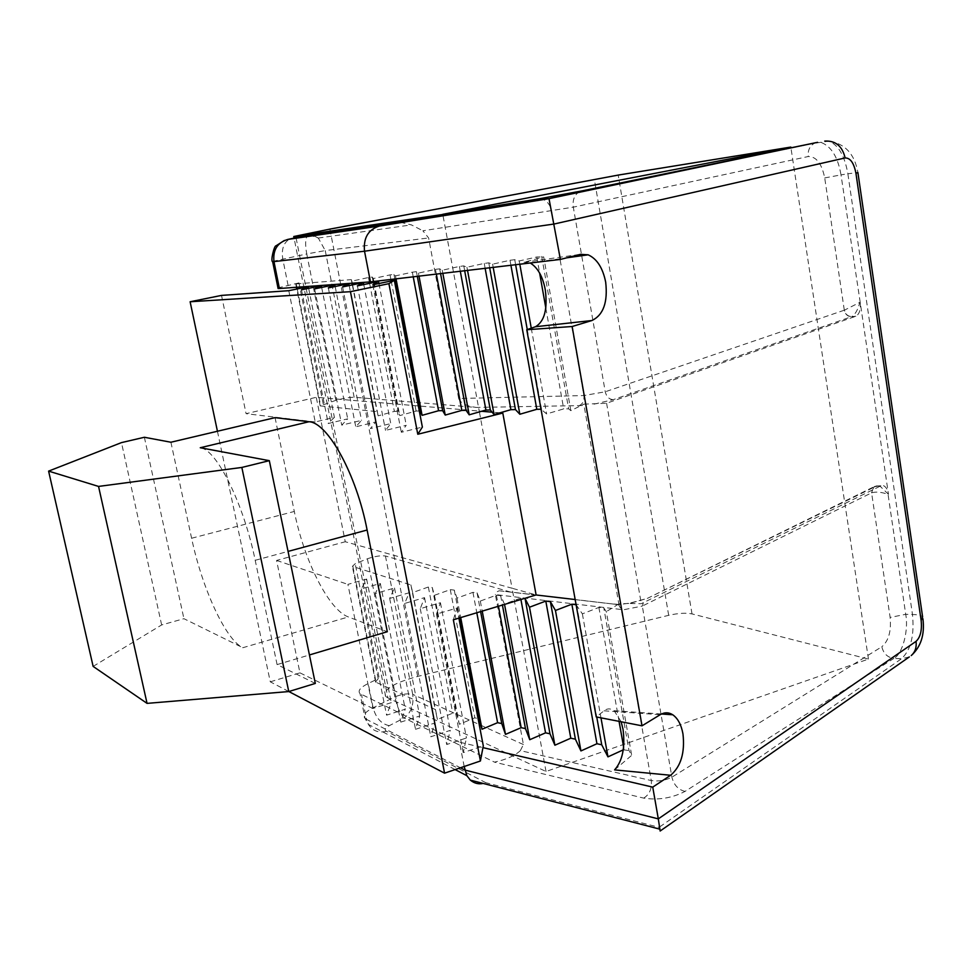 <?xml version="1.0" encoding="UTF-8"?>
<svg xmlns="http://www.w3.org/2000/svg" width="972" height="972" viewBox="0 0 972 972"><rect width="100%" height="100%" fill="white"/><g stroke="black" fill="none" stroke-linecap="round" stroke-linejoin="round"><path stroke-width="0.73" stroke-dasharray="4.86 3.65" d="M217.436 431.252L270.277 681.822L288.818 691.529M275.064 417.644L294.309 511.454C304.078 560.601 328.755 610.027 348.377 616.953L387.293 631.727M387.913 697.92L385.665 696.438C382.531 689.756 393.198 683.085 417.656 676.427L668.687 615.325C678.237 613.174 686.013 612.7 692.015 613.915L868.446 659.089L546.033 771.489L387.913 697.92L357.404 545.134L512.062 588.242L479.232 411.071L316.265 397.305L345.267 541.744L357.404 545.134L296.01 237.581M546.033 771.489L512.062 588.242L536.107 594.937M481.59 411.278L479.232 411.071L442.795 214.484M868.446 659.089L790.941 147.805M288.793 290.689L315.22 421.957L334.392 417.365L328.232 423.525L347.697 418.835L341.743 425.141L361.511 420.354L355.776 426.817L375.848 421.945L370.368 428.567L390.756 423.585L385.532 430.389L406.247 425.286L401.327 432.285L422.37 427.073M499.96 412.821L492.111 412.164M315.22 421.957L246.086 413.683L316.265 397.305M270.277 681.822L299.947 672.855L276.583 560.431L345.267 541.744M221.507 295.403L246.086 413.683M453.341 619.796L456.962 608.022L436.464 614.122L440.425 602.725L420.256 608.679L424.533 597.634L404.668 603.442L409.236 592.738L389.675 598.412L394.511 588.011L375.228 593.564L380.319 583.467L361.329 588.886L366.638 579.081L347.915 584.379L372.896 708.479L391.279 702.659L386.589 715.173L405.239 709.208L400.792 722.111L419.71 716L415.518 729.304L434.715 723.047L430.815 736.764L450.291 730.361L446.707 744.528L466.475 737.955L463.219 752.595L483.291 745.852M276.583 560.431L347.915 584.379M299.947 672.855L372.896 708.479M170.914 442.236L191.606 538.245C202.188 588.522 225.589 639.746 242.83 647.717L348.377 616.953M93.13 666.403L161.656 624.935L183.927 618.69L242.83 647.717M315.317 683.425L277.093 664.593L309.436 654.958M277.093 664.593L255.199 560.297C243.68 503.508 216.367 449.064 200.256 447.74M144.366 437.266L183.927 618.69M161.656 624.935L121.476 442.612M366.638 579.081L391.279 702.659M361.329 588.886L386.589 715.173M380.319 583.467L405.239 709.208M375.228 593.564L400.792 722.111M394.511 588.011L419.71 716M389.675 598.412L415.518 729.304M409.236 592.738L434.715 723.047M404.668 603.442L430.815 736.764M424.533 597.634L450.291 730.361M420.256 608.679L446.707 744.528M440.425 602.725L466.475 737.955M436.464 614.122L463.219 752.595M456.962 608.022L458.893 618.131M378.946 283.52L406.247 425.286M372.823 284.796L401.327 432.285M363.771 284.553L390.756 423.585M357.392 285.877L385.532 430.389M349.191 285.549L375.848 421.945M342.581 286.91L370.368 428.567M335.17 286.509L361.511 420.354M328.342 287.919L355.776 426.817M321.671 287.433L347.697 418.835M314.649 288.878L341.743 425.141M308.659 288.32L334.392 417.365M301.478 289.802L328.232 423.525M628.763 603.454L618.836 603.916L583.832 404.17L606.601 403.246L855.846 316.252C859.418 314.199 860.864 309.57 860.208 302.365L888.469 494.298C887.801 489.937 886.197 487.069 883.669 485.708L880.911 485.818L641.277 603.697L628.763 603.454L647.51 598.315L873.804 486.851L871.495 492.889L874.193 486.644L876.902 485.842L873.804 486.851L879.672 485.818L876.902 485.842M621.132 721.759L614.183 710.726C610.562 708.26 607.184 708.296 604.074 710.811L596.225 716.923M530.262 262.987L524.005 262.319L543.688 256.863L570.843 410.67L583.832 404.17M464.179 766.495L459.477 742.171L482.95 747.626M419.309 411.01L416.101 411.059L399.747 415.591L398.204 411.314L394.377 411.375L378.157 415.834L377.075 411.63L320.201 405.895L335.875 400.33C343.262 398.338 349.349 397.317 354.148 397.244L476.122 407.426L582.398 405.555M570.843 410.67L568.62 408.823L563.699 408.896L546.604 413.938L541.027 409.236M535.997 594.973L510.373 591.997L385.434 555.984C380.587 555.389 374.572 556.324 367.392 558.779L355.193 563.736L352.374 566.372L410.901 584.925L412.65 592.556L428.36 587.015L432.224 587.477L434.448 595.289L450.279 589.639L454.276 590.113L456.986 598.12L472.939 592.349L477.07 592.847L480.314 601.048L496.388 595.156L500.665 595.666L504.468 604.074L520.652 598.072L524.26 598.497M576.092 604.706L582.374 613.854L598.886 607.427L603.819 608.022L606.321 611.619L631.691 755.329L629.006 750.542L603.819 608.022M618.836 603.916L606.321 611.619M606.601 403.246L641.277 603.697M323.251 404.17L298.975 282.888L295.743 283.921L351.305 279.608L351.876 281.139L368.473 277.518L372.276 277.056L373.284 278.551L390.027 274.894L393.964 274.408L395.47 275.878L412.347 272.172L416.417 271.674L418.434 273.108L435.456 269.353L439.672 268.843L442.248 270.228L459.404 266.437L463.778 265.903L466.949 267.251L484.25 263.4L488.782 262.853L492.597 264.153L510.021 260.265L514.735 259.694L519.23 260.946L536.787 256.997L543.688 256.863M541.671 256.401L568.62 408.823M298.975 282.888L279.231 287.615M614.608 769.885L631.691 755.329M623.319 749.825L629.006 750.542M352.897 566.615L376.079 682.271L435.201 709.451L437.412 719.462L452.77 713.169L456.658 713.995L459.343 724.274L474.822 717.846L478.078 718.539M376.079 682.271L375.557 681.943L378.205 678.675L368.218 683.498C360.235 687.483 357.514 690.873 360.041 693.656L459.477 742.171M844.303 310.202L605.24 391.777L583.893 395.555L458.663 398.496L428.628 237.97L422.881 230.789L573.31 207.158L808.267 156.516C816.273 156.443 821.765 163.588 824.718 177.925L844.303 310.202C845.312 314.442 847.73 316.605 851.581 316.678L851.812 316.58C847.961 316.507 845.494 314.369 844.401 310.165L859.783 302.401C857.984 309.643 855.324 314.369 851.812 316.58M458.663 398.496C460.473 403.137 466.293 406.102 476.122 407.426M520.36 750.639C514.844 755.766 506.205 759.606 494.456 762.133L643.719 798.121C658.336 800.357 672.126 798.097 685.09 791.378L893.839 658.445C887.46 657.424 883.463 653.524 881.835 646.745L671.895 777.187C665.419 780.48 658.554 781.61 651.276 780.565L520.36 750.639L523.41 744.552L495.356 594.585L623.514 609.772L642.298 606.078L644.497 599.202L631.727 602.834L618.557 604.669L575.157 599.53M510.373 591.997L499.195 590.782L495.999 592.203L495.356 594.585M536.787 256.997L539.618 273.01M545.839 308.124L563.699 408.896M598.886 607.427L619.067 721.358M623.647 747.189L624.048 749.485M519.23 260.946L519.813 264.226M531.259 328.184L546.604 413.938M582.374 613.854L600.975 717.846M514.735 259.694L515.634 264.712M527.261 329.569L541.55 409.224M576.615 604.766L596.747 717.032M510.021 260.265L510.92 265.271M492.597 264.153L493.181 267.373M488.782 262.853L489.681 267.786M484.25 263.4L485.137 268.321M466.949 267.251L467.532 270.398M463.778 265.903L464.677 270.738M459.404 266.437L460.303 271.261M520.652 598.072L520.919 599.505M442.248 270.228L442.831 273.326M439.672 268.843L440.559 273.594M500.665 595.666L502.415 605.058M435.456 269.353L436.343 274.092M496.388 595.156L498.454 606.249M418.434 273.108L419.005 276.133M480.314 601.048L482.221 611.121M416.417 271.674L417.304 276.34M477.07 592.847L480.618 611.607M412.347 272.172L413.222 276.826M472.939 592.349L476.802 612.749M395.47 275.878L396.029 278.855M456.986 598.12L460.704 617.585M393.964 274.408L394.839 279M454.276 590.113L459.586 617.913M390.027 274.894L390.902 279.462M391.194 280.981L416.101 411.059M450.279 589.639L474.822 717.846M373.284 278.551L373.856 281.479M374.038 282.427L399.747 415.591M434.448 595.289L459.343 724.274M372.276 277.056L373.139 281.564M373.333 282.573L398.204 411.314M432.224 587.477L456.658 713.995M368.473 277.518L369.336 281.965M369.603 283.35L394.377 411.375M428.36 587.015L452.77 713.169M351.876 281.139L352.277 283.204M352.593 284.845L378.157 415.834M412.65 592.556L437.412 719.462M351.305 279.608L352.01 283.229M352.338 284.893L377.075 411.63M410.901 584.925L435.201 709.451M860.208 302.365L841.011 174.887L847.876 173.794L912.477 614.486C914.531 635.238 910.861 650.001 901.494 658.749L893.839 658.445C902.466 654.265 908.832 630.33 905.722 614.328L888.043 494.311C881.179 491.99 875.687 491.504 871.592 492.84L890.133 617.427C891.385 631.18 888.627 640.961 881.835 646.745M824.718 177.925L841.011 174.887C837.949 157.233 831.352 146.432 821.194 142.483L817.561 142.337M523.41 744.552L412.711 694.348C413.951 704.797 411.107 712.683 404.182 718.004L494.456 762.133M385.434 555.984L412.711 694.348C407.815 693.194 401.861 694.057 394.863 696.912C397.232 707.179 400.33 714.201 404.182 718.004L389.274 725.683C385.07 727.967 384.11 729.814 386.37 731.223L485.757 782.667L483.193 783.432M660.146 831.024L659.077 827.33L485.757 782.667M272.585 261.407L306.751 253.947C305.074 244.713 305.305 238.577 307.468 235.528L308.16 235.139M335.875 400.33L306.751 253.947L325.243 250.582L318.318 238.055L309.448 234.945M391.813 222.77L400.658 222.369L411.423 224.872L422.881 230.789M816.346 142.568L814.427 143.261C809.737 145.982 807.683 150.405 808.267 156.516M888.469 494.298L879.672 485.818L883.669 485.708M692.015 613.915L618.204 175.082M417.656 676.427L329.873 229.113M668.687 615.325L594.354 179.358M191.606 538.245L294.309 511.454M255.199 560.297L288.052 551.416M604.074 710.811L660.17 714.712M524.005 262.319L580.515 254.336M594.038 404.145L613.283 399.65L851.581 316.678L855.846 316.252M880.911 485.818L876.671 485.951L647.51 598.315M617.232 604.244L613.879 604.025M288.089 285.367L282.779 259.014C281.309 249.33 283.569 242.708 289.535 239.136L291.308 238.529M354.148 397.244L325.243 250.582L428.628 237.97M579.045 405.713C582.775 404.073 584.391 400.695 583.893 395.555L551.61 211.143C550.359 205.177 547.455 201.24 542.911 199.345L538.792 198.871M613.283 399.65C609.189 399.407 606.504 396.783 605.24 391.777L573.31 207.158C572.435 199.989 574.416 194.874 579.276 191.812L814.427 143.261L828.788 141.171C838.253 144.682 844.619 155.556 847.876 173.794L857.875 172.494C854.643 153.965 844.947 143.516 828.788 141.171L824.718 141.098M922.914 618.751L922.598 616.831C921.092 615.422 917.714 614.632 912.477 614.486L905.722 614.328L890.133 617.427M367.392 558.779L394.863 696.912L373.114 707.774C365.168 711.881 362.483 715.404 365.035 718.344L366.517 719.365L361.511 694.616M386.37 731.223C378.667 733.24 372.677 730.956 368.388 724.395L366.517 719.365L460.436 767.771M389.274 725.683C381.303 724.006 375.909 718.029 373.114 707.774L368.218 683.498M378.205 678.675L355.193 563.736M643.719 798.121C649.539 794.464 652.054 788.608 651.276 780.565L621.363 609.626L618.557 604.669L499.195 590.782M685.09 791.378C678.286 789.774 673.888 785.048 671.895 777.187L642.298 606.078L871.495 492.889M909.306 656.926L901.494 658.749L659.077 827.33M296.217 283.897L296.885 287.238M297.225 288.951L320.687 405.992M581.305 191.034L579.276 191.812C571.415 193.489 549.921 196.623 542.911 199.345L400.658 222.369M385.665 696.438L294.054 237.97M614.183 710.726L661.482 713.995M530.19 262.95L566.737 257.823M455.127 769.581L368.388 724.395L365.035 718.344L360.041 693.656M318.318 238.055C309.874 233.645 311.854 235.661 307.468 235.54L284.395 240.461M318.294 238.043L411.423 224.872M375.557 681.943L352.374 566.372M320.201 405.895L296.764 289.049M296.411 287.275L295.743 283.921"/><path stroke-width="1.46" d="M288.818 691.529L444.569 773.165L350.442 291.685L190.123 301.757L217.436 431.252M309.436 654.958L387.293 631.727L367.112 530.019C356.59 474.652 327.649 422.322 308.962 421.739L275.064 417.644L170.914 442.236L144.366 437.266L121.476 442.612L48.6 471.116L93.13 666.403L147.051 703.376L98.549 486.425L48.6 471.116M442.795 214.484L293.763 236.524L329.873 229.113L618.204 175.082L790.831 147.076L442.758 214.314M790.941 147.805L790.831 147.076M444.569 773.165L480.411 760.991L453.341 619.796L536.107 594.937L502.803 413.064L499.96 412.821M190.123 301.757L221.507 295.403L288.793 290.689L308.331 286.679L301.478 289.802L321.331 285.719L314.649 288.878L334.818 284.723L328.342 287.919L348.827 283.69L342.581 286.91L363.394 282.609L357.392 285.877L378.545 281.491L372.823 284.796L394.328 280.325L422.37 427.073L417.778 434.253L502.803 413.064M417.778 434.253L388.909 283.666L350.442 291.685M492.111 412.164L481.59 411.278M394.328 280.325L388.909 283.666M458.893 618.131L483.291 745.852L480.411 760.991M98.549 486.425L241.846 467.435L269.317 460.667L200.256 447.74L308.962 421.739M241.846 467.435L288.757 691.554L315.317 683.425L269.317 460.667M288.757 691.554L147.051 703.376M378.545 281.491L378.946 283.52M363.394 282.609L363.771 284.553M348.827 283.69L349.191 285.549M334.818 284.723L335.17 286.509M321.331 285.719L321.671 287.433M308.331 286.679L308.659 288.32M460.436 767.771L464.871 770.055L658.311 818.874L652.747 787.126L670.644 775.267C680.947 766.422 685.053 752.632 682.964 733.909C681.275 724.748 677.873 718.381 672.746 714.772C668.687 712.197 664.484 712.172 660.17 714.712L642.018 725.817L596.225 716.923L526.763 329.739L572.144 326.507L591.96 320.517C603.381 314.989 607.95 302.207 605.678 282.147C602.834 267.932 596.99 258.819 588.133 254.81L580.515 254.336L560.394 259.427L549.01 198.653L816.346 142.568M670.644 775.267L614.608 769.885C622.493 760.979 625.3 747.444 623.04 729.279L621.132 721.759M526.763 329.739L535.511 326.726C544.454 321.453 547.71 309.145 545.28 289.802C542.813 276.631 537.808 267.689 530.262 262.987M455.127 769.581L466.864 775.692L464.179 766.495M482.95 747.626L652.747 787.126M642.018 725.817L572.144 326.507M541.027 409.236L536.811 409.297L519.838 414.242L515.464 409.601L510.908 409.674L494.055 414.534L490.325 409.965L485.927 410.038L469.197 414.813L466.074 410.33L461.834 410.391L445.225 415.08L442.661 410.67L438.566 410.731L422.091 415.336L420.05 410.998L419.309 411.01M524.26 598.497L525.087 598.594L529.497 607.221L545.802 601.073L550.383 601.632L555.449 610.477L571.852 604.195L576.092 604.706M279.231 287.615L278.101 288.562L279.414 288.514L370.454 281.88L560.394 259.427M478.078 718.539L478.832 718.697L482.027 729.243L497.603 722.682L501.759 723.557L505.476 734.382L521.162 727.676L525.463 728.587L529.752 739.716L545.547 732.839L549.994 733.787L554.89 745.22L570.795 738.198L575.4 739.17L580.94 750.931L596.942 743.738L601.717 744.759L607.962 756.86L623.319 749.825M370.454 281.88L364.524 251.213C363.273 238.067 368.145 229.696 379.141 226.112L549.01 198.653M539.618 273.01L545.839 308.124M619.067 721.358L623.647 747.189M519.813 264.226L531.259 328.184M600.975 717.846L607.962 756.86M515.634 264.712L527.261 329.569M596.747 717.032L601.717 744.759M510.92 265.271L536.811 409.297M571.852 604.195L596.942 743.738M493.181 267.373L519.838 414.242M555.449 610.477L580.94 750.931M489.681 267.786L515.464 409.601M550.383 601.632L575.4 739.17M485.137 268.321L510.908 409.674M545.802 601.073L570.795 738.198M467.532 270.398L494.055 414.534M529.497 607.221L554.89 745.22M464.677 270.738L490.325 409.965M525.087 598.594L549.994 733.787M460.303 271.261L485.927 410.038M520.919 599.505L545.547 732.839M442.831 273.326L469.197 414.813M504.541 604.414L529.752 739.716M440.559 273.594L466.074 410.33M502.415 605.058L525.463 728.587M436.343 274.092L461.834 410.391M498.454 606.249L521.162 727.676M419.005 276.133L445.225 415.08M482.221 611.121L505.476 734.382M417.304 276.34L442.661 410.67M480.618 611.607L501.759 723.557M413.222 276.826L438.566 410.731M476.802 612.749L497.603 722.682M396.029 278.855L422.091 415.336M460.704 617.585L482.027 729.243M394.839 279L420.05 410.998M459.586 617.913L478.832 718.697M390.902 279.462L391.194 280.981M373.856 281.479L374.038 282.427M373.139 281.564L373.333 282.573M369.336 281.965L369.603 283.35M352.277 283.204L352.593 284.845M352.01 283.229L352.338 284.893M817.561 142.337L581.9 190.913L538.196 198.968L391.813 222.77L308.367 235.103L287.797 239.428L379.141 226.112M466.864 775.692L470.327 780.115C474.251 783.335 478.54 784.44 483.193 783.432M279.414 288.514L273.97 261.602L364.524 251.213L554.198 224.01L845.142 157.95C850.342 157.865 853.938 162.98 855.943 173.295L921.152 620.5C922.112 630.354 920.411 637.316 916.037 641.374L658.311 818.874L660.146 831.024L909.306 656.926M308.16 235.139L309.448 234.945M296.01 237.581L295.755 236.257M288.052 551.416L367.112 530.019M575.157 599.53L535.997 594.973M287.797 239.428C277.36 242.611 272.755 249.998 273.97 261.602L272.585 261.407M296.885 287.238L297.225 288.951M535.511 326.726L591.96 320.517M916.037 641.374C916.754 647.328 915.162 652.066 911.25 655.565C920.982 646.757 924.87 634.485 922.914 618.751M921.152 620.5L922.598 616.831L857.924 172.749M855.943 173.295L857.875 172.494M845.142 157.95C842.287 146.067 835.483 140.454 824.718 141.098M294.054 237.97L293.763 236.524M661.482 713.995L672.746 714.772M566.737 257.823L588.133 254.81M278.101 288.562L272.67 261.723C270.265 261.504 274.226 245.394 275.987 245.843L284.395 240.461M470.327 780.115L659.976 829.189M296.764 289.049L296.411 287.275"/></g></svg>

